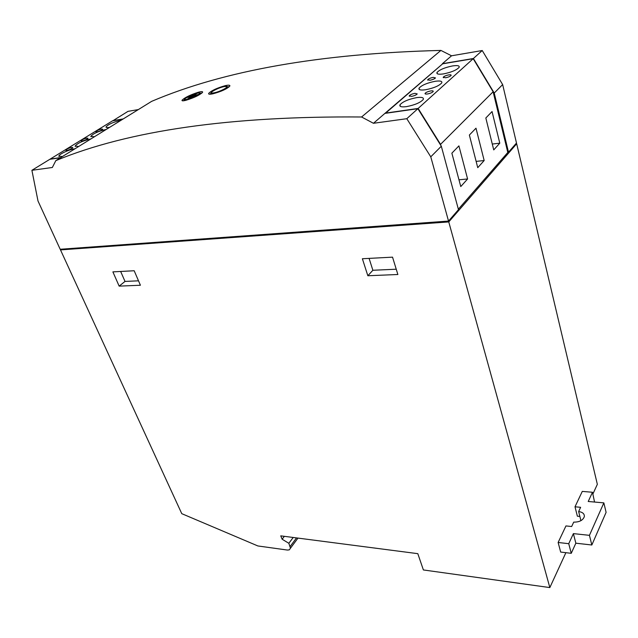 <?xml version="1.0" encoding="UTF-8"?>
<svg xmlns="http://www.w3.org/2000/svg" width="638" height="638" viewBox="0 0 638 638"><rect width="100%" height="100%" fill="white"/><g stroke="black" fill="none" stroke-linecap="round" stroke-linejoin="round"><path stroke-width="0.96" d="M411.478 96.394C414.349 95.82 416.271 95.006 417.228 93.93L414.963 93.339C412.1 93.914 410.186 94.735 409.229 95.804L411.478 96.394M430.833 90.923C432.652 90.684 433.425 90.891 433.178 91.537C432.205 92.606 430.283 93.419 427.404 93.985C425.61 94.217 424.836 94.009 425.083 93.371C426.048 92.311 427.962 91.489 430.833 90.923M425.554 89.759C433.633 88.156 439.032 85.875 441.743 82.916C442.429 81.138 440.228 80.603 435.132 81.297C427.069 82.924 421.71 85.213 419.054 88.156C418.392 89.878 420.562 90.413 425.554 89.759M406.462 106.634C414.804 105.015 420.41 102.622 423.273 99.456C423.999 97.574 421.79 96.968 416.662 97.622C408.32 99.265 402.753 101.657 399.962 104.815C399.268 106.642 401.438 107.248 406.462 106.634M429.94 80.252C432.724 79.686 434.566 78.905 435.483 77.908L433.226 77.381C430.443 77.956 428.6 78.737 427.691 79.734L429.94 80.252M443.498 73.904C451.329 72.309 456.529 70.132 459.113 67.365C459.759 65.682 457.558 65.212 452.509 65.937C444.694 67.556 439.526 69.741 437.006 72.485C436.376 74.128 438.537 74.598 443.498 73.904M448.785 74.885C450.58 74.638 451.353 74.821 451.122 75.428C450.197 76.424 448.347 77.206 445.555 77.764L443.235 77.23C444.152 76.233 446.002 75.451 448.785 74.885M120.965 120.327L120.327 120.422C113.014 122.193 108.237 124.378 105.996 126.97C105.948 127.6 106.937 127.759 108.954 127.456L109.648 127.329M106.123 129.506L105.485 129.602C98.005 131.404 93.108 133.653 90.811 136.357L94.432 136.739M96.904 131.906C99.871 131.189 101.809 130.296 102.718 129.235L101.554 129.043C98.587 129.761 96.649 130.646 95.74 131.707L96.904 131.906M90.779 138.996L90.141 139.084C82.485 140.918 77.477 143.247 75.109 146.062L78.689 146.477M82.063 141.03C85.093 140.304 87.079 139.387 88.02 138.286L86.864 138.079C83.833 138.805 81.855 139.722 80.914 140.823L82.063 141.03M74.917 148.814L74.279 148.893C68.984 149.579 58.752 154.348 58.871 156.103L62.412 156.549M66.735 150.456C69.837 149.715 71.871 148.766 72.836 147.617L71.695 147.402C68.601 148.144 66.575 149.093 65.61 150.233L66.735 150.456M198.649 94.384C200.324 93.132 200.125 92.669 198.043 92.988L186.687 97.55L192.054 96.099L196.201 93.435L197.349 93.132L193.202 95.796L198.649 94.384L192.349 96.346L188.154 99.042L187.006 99.345L191.201 96.649L186.679 97.55C184.079 99.185 183.943 99.839 186.28 99.512L198.649 94.384M213.275 92.941C219.727 92.183 232.033 85.388 224.983 86.465C218.651 87.239 206.417 94.025 213.275 92.941L212.438 93.906M212.94 93.794C221.442 91.489 227.08 88.897 229.847 86.026C230.111 85.069 228.635 84.926 225.413 85.612C216.96 88.004 211.369 90.612 208.634 93.451C208.371 94.336 209.798 94.456 212.94 93.794M185.937 100.294C194.271 97.702 199.83 95.03 202.613 92.271C202.852 91.457 201.504 91.425 198.577 92.167C190.291 94.839 184.781 97.534 182.021 100.254C181.782 101.003 183.082 101.019 185.937 100.294M442.66 63.816L385.703 113.086L418.137 108.444L473.189 58.696L442.66 63.816M122.959 119.091L112.551 120.829L50.187 159.085L60.785 157.554M55.833 160.617C128.852 130.463 230.773 115.925 361.579 116.993L440.906 50.418C320.451 53.504 224.034 70.483 151.645 101.354L55.833 160.617L52.34 167.483L31.9 170.298L49.86 159.285L60.466 157.753M31.9 170.298L38.001 200.994L60.195 249.267L448.53 221.075L458.475 209.655L441.321 146.222L430.77 156.828L448.53 221.075M508.502 152.195L494.227 93.044L502.648 84.583L516.493 143.024L508.502 152.195L507.752 152.275M494.227 93.044L473.404 58.497L442.381 63.704L451.545 55.793L482.232 50.522L502.648 84.583M473.404 58.497L482.232 50.522M458.355 209.208L507.8 152.474L493.126 91.76L473.189 58.696M367.847 275.752L362.376 258.741L392.537 257.154L397.865 274.5L367.847 275.752L372.871 270.265L369.091 258.382M448.761 221.92L60.49 249.905L181.774 513.67L257.872 545.953L287.443 550.06L289.301 549.86L290.457 548.225L288.847 543.297L282.14 539.23L280.752 535.856L417.81 553.664L423.385 569.949L549.836 587.582L448.761 221.92L516.676 143.789L597.343 484.322L592.901 493.987M112.886 271.876L134.187 270.751L140.408 285.242L119.154 286.127L112.886 271.876M60.49 249.905L61.519 249.171M580.811 520.249L580.532 520.863M565.89 552.683L549.836 587.582M558.13 542.483L560.666 552.061L571.249 553.313L568.745 543.688L558.13 542.483L565.954 525.927L571.664 526.517L573.714 522.123C579.408 522.179 582.957 520.329 584.352 516.573C584.504 513.805 582.606 512.131 578.642 511.556L580.915 520.664M568.745 543.688L573.395 533.615L589.44 535.338L603.859 502.872L588.22 501.484L592.479 492.257L582.279 491.404L575.005 506.787L577.374 516.19L579.862 516.437M361.579 116.993L373.453 123.286L406.797 118.7L430.77 156.828M138.342 109.576L127.999 111.355L112.854 120.781M440.906 50.418L451.545 55.793M516.676 143.789L515.727 143.901M288.847 543.297L293.201 537.475M123.238 118.923L112.83 120.654M373.453 123.286L384.905 113.389L417.882 108.683L441.321 146.222M442.461 63.991L384.905 113.389M406.797 118.7L417.882 108.683M282.14 539.23L284.341 536.327M594.552 502.042L592.479 492.257M571.249 553.313L575.851 543.193L591.833 544.996L606.1 512.37L603.859 502.872M589.44 535.338L591.833 544.996M575.005 506.787L580.628 507.306L578.642 511.556M573.395 533.615L575.851 543.193M396.246 269.212L372.871 270.265M138.51 280.824L125.016 281.43L119.154 286.127M125.016 281.43L120.662 271.469M440.866 145.496L440.555 144.355L493.126 91.76M418.137 108.444L440.555 144.355M485.829 117.998L493.732 149.906L499.785 143.175L492.058 111.546L485.829 117.998M469.369 135.049L477.75 167.674L484.17 160.537L475.988 128.19L469.369 135.049M451.871 153.176L460.772 186.559L467.598 178.967L458.913 145.887L451.871 153.176M458.969 179.804L467.598 178.967M476.139 161.39L484.17 160.537M492.281 144.044L499.785 143.175M201.847 93.148L198.043 92.988M185.475 100.413L186.28 99.512M229.186 86.848L224.983 86.465M290.146 546.487L296.534 537.906M290.457 548.225L297.97 538.097M182.021 100.254L182.205 100.732M208.634 93.451L208.857 94.057M211.353 92.518L210.165 94.217M184.605 99.337L183.569 100.78M59.055 156.525L58.871 156.103M75.292 146.477L75.109 146.062M90.987 136.763L90.811 136.357M106.163 127.377L105.996 126.97M443.362 77.724L443.235 77.23M437.349 73.801L437.006 72.485M427.819 80.205L427.691 79.734M400.409 106.394L399.962 104.815M419.445 89.591L419.054 88.156M425.227 93.914L425.083 93.371M409.373 96.322L409.229 95.804"/></g></svg>
